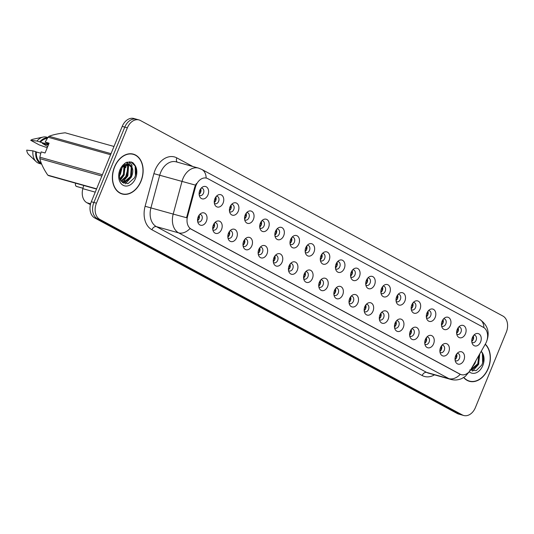 <?xml version="1.0" encoding="UTF-8"?>
<svg xmlns="http://www.w3.org/2000/svg" width="534" height="534" viewBox="0 0 534 534"><rect width="100%" height="100%" fill="white"/><g stroke="black" fill="none" stroke-linecap="round" stroke-linejoin="round"><path stroke-width="0.8" d="M221.543 229.44A6.401 4.606 -74.3 0 1 213.333 231.282A6.401 4.606 -74.3 0 1 213.34 225.014A6.401 4.606 -74.3 0 1 216.036 221.623A6.401 4.606 -74.3 0 1 221.176 222.538A6.401 4.606 -74.3 0 1 221.543 229.44M212.819 229.747A3.838 2.763 105.7 0 0 213.547 230.127A3.838 2.763 105.7 0 0 217.044 227.751A3.838 2.763 105.7 0 0 215.623 222.725A3.838 2.763 105.7 0 0 214.802 222.671M236.689 237.61A6.401 4.606 -74.3 0 1 228.479 239.452A6.401 4.606 -74.3 0 1 228.485 233.184A6.401 4.606 -74.3 0 1 231.182 229.794A6.401 4.606 -74.3 0 1 236.322 230.708A6.401 4.606 -74.3 0 1 236.689 237.61M227.965 237.917A3.838 2.763 105.7 0 0 228.692 238.297A3.838 2.763 105.7 0 0 232.19 235.921A3.838 2.763 105.7 0 0 230.768 230.895A3.838 2.763 105.7 0 0 229.947 230.842M251.834 245.78A6.401 4.606 -74.3 0 1 243.624 247.622A6.401 4.606 -74.3 0 1 243.631 241.355A6.401 4.606 -74.3 0 1 246.334 237.964A6.401 4.606 -74.3 0 1 251.467 238.878A6.401 4.606 -74.3 0 1 251.834 245.78M243.11 246.087A3.838 2.763 105.7 0 0 243.844 246.468A3.838 2.763 105.7 0 0 247.342 244.091A3.838 2.763 105.7 0 0 245.914 239.065A3.838 2.763 105.7 0 0 245.093 239.012M266.98 253.95A6.401 4.606 -74.3 0 1 258.77 255.793A6.401 4.606 -74.3 0 1 258.776 249.525A6.401 4.606 -74.3 0 1 261.48 246.134A6.401 4.606 -74.3 0 1 266.613 247.048A6.401 4.606 -74.3 0 1 266.98 253.95M258.256 254.257A3.838 2.763 105.7 0 0 258.99 254.638A3.838 2.763 105.7 0 0 262.488 252.262A3.838 2.763 105.7 0 0 261.059 247.235A3.838 2.763 105.7 0 0 260.238 247.182M282.126 262.121A6.401 4.606 -74.3 0 1 273.915 263.963A6.401 4.606 -74.3 0 1 273.922 257.695A6.401 4.606 -74.3 0 1 276.625 254.304A6.401 4.606 -74.3 0 1 281.758 255.219A6.401 4.606 -74.3 0 1 282.126 262.121M273.401 262.428A3.838 2.763 105.7 0 0 274.136 262.808A3.838 2.763 105.7 0 0 277.633 260.432A3.838 2.763 105.7 0 0 276.205 255.412A3.838 2.763 105.7 0 0 275.384 255.352M297.271 270.291A6.401 4.606 -74.3 0 1 289.061 272.133A6.401 4.606 -74.3 0 1 289.074 265.865A6.401 4.606 -74.3 0 1 291.771 262.474A6.401 4.606 -74.3 0 1 296.904 263.389A6.401 4.606 -74.3 0 1 297.271 270.291M288.547 270.598A3.838 2.763 105.7 0 0 289.281 270.978A3.838 2.763 105.7 0 0 292.779 268.609A3.838 2.763 105.7 0 0 291.357 263.582A3.838 2.763 105.7 0 0 290.529 263.522M312.423 278.461A6.401 4.606 -74.3 0 1 304.213 280.303A6.401 4.606 -74.3 0 1 304.22 274.035A6.401 4.606 -74.3 0 1 306.916 270.645A6.401 4.606 -74.3 0 1 312.05 271.559A6.401 4.606 -74.3 0 1 312.423 278.461M303.699 278.768A3.838 2.763 105.7 0 0 304.427 279.149A3.838 2.763 105.7 0 0 307.924 276.779A3.838 2.763 105.7 0 0 306.503 271.753A3.838 2.763 105.7 0 0 305.682 271.693M327.569 286.631A6.401 4.606 -74.3 0 1 319.359 288.48A6.401 4.606 -74.3 0 1 319.365 282.206A6.401 4.606 -74.3 0 1 322.062 278.815A6.401 4.606 -74.3 0 1 327.202 279.729A6.401 4.606 -74.3 0 1 327.569 286.631M318.845 286.938A3.838 2.763 105.7 0 0 319.572 287.319A3.838 2.763 105.7 0 0 323.07 284.949A3.838 2.763 105.7 0 0 321.648 279.923A3.838 2.763 105.7 0 0 320.827 279.863M342.715 294.801A6.401 4.606 -74.3 0 1 334.504 296.65A6.401 4.606 -74.3 0 1 334.511 290.376A6.401 4.606 -74.3 0 1 337.208 286.985A6.401 4.606 -74.3 0 1 342.347 287.899A6.401 4.606 -74.3 0 1 342.715 294.801M333.99 295.108A3.838 2.763 105.7 0 0 334.718 295.489A3.838 2.763 105.7 0 0 338.216 293.119A3.838 2.763 105.7 0 0 336.794 288.093A3.838 2.763 105.7 0 0 335.973 288.033M357.86 302.972A6.401 4.606 -74.3 0 1 349.65 304.821A6.401 4.606 -74.3 0 1 349.657 298.546A6.401 4.606 -74.3 0 1 352.36 295.155A6.401 4.606 -74.3 0 1 357.493 296.07A6.401 4.606 -74.3 0 1 357.86 302.972M349.136 303.279A3.838 2.763 105.7 0 0 349.87 303.659A3.838 2.763 105.7 0 0 353.368 301.289A3.838 2.763 105.7 0 0 351.939 296.263A3.838 2.763 105.7 0 0 351.118 296.203M373.006 311.142A6.401 4.606 -74.3 0 1 364.795 312.991A6.401 4.606 -74.3 0 1 364.802 306.716A6.401 4.606 -74.3 0 1 367.505 303.325A6.401 4.606 -74.3 0 1 372.639 304.24A6.401 4.606 -74.3 0 1 373.006 311.142M364.281 311.449A3.838 2.763 105.7 0 0 365.016 311.829A3.838 2.763 105.7 0 0 368.513 309.46A3.838 2.763 105.7 0 0 367.085 304.433A3.838 2.763 105.7 0 0 366.264 304.373M388.151 319.312A6.401 4.606 -74.3 0 1 379.941 321.161A6.401 4.606 -74.3 0 1 379.948 314.886A6.401 4.606 -74.3 0 1 382.651 311.496A6.401 4.606 -74.3 0 1 387.784 312.41A6.401 4.606 -74.3 0 1 388.151 319.312M379.427 319.619A3.838 2.763 105.7 0 0 380.161 319.999A3.838 2.763 105.7 0 0 383.659 317.63A3.838 2.763 105.7 0 0 382.231 312.604A3.838 2.763 105.7 0 0 381.409 312.544M403.297 327.482A6.401 4.606 -74.3 0 1 395.087 329.331A6.401 4.606 -74.3 0 1 395.1 323.057A6.401 4.606 -74.3 0 1 397.797 319.666A6.401 4.606 -74.3 0 1 402.93 320.58A6.401 4.606 -74.3 0 1 403.297 327.482M394.573 327.789A3.838 2.763 105.7 0 0 395.307 328.17A3.838 2.763 105.7 0 0 398.805 325.8A3.838 2.763 105.7 0 0 397.383 320.774A3.838 2.763 105.7 0 0 396.555 320.714M418.449 335.652A6.401 4.606 -74.3 0 1 410.239 337.501A6.401 4.606 -74.3 0 1 410.245 331.227A6.401 4.606 -74.3 0 1 412.942 327.836A6.401 4.606 -74.3 0 1 418.075 328.75A6.401 4.606 -74.3 0 1 418.449 335.652M409.725 335.959A3.838 2.763 105.7 0 0 410.452 336.34A3.838 2.763 105.7 0 0 413.95 333.97A3.838 2.763 105.7 0 0 412.528 328.944A3.838 2.763 105.7 0 0 411.707 328.884M433.595 343.823A6.401 4.606 -74.3 0 1 425.384 345.672A6.401 4.606 -74.3 0 1 425.391 339.397A6.401 4.606 -74.3 0 1 428.088 336.013A6.401 4.606 -74.3 0 1 433.228 336.921A6.401 4.606 -74.3 0 1 433.595 343.823M424.87 344.13A3.838 2.763 105.7 0 0 425.598 344.51A3.838 2.763 105.7 0 0 429.096 342.14A3.838 2.763 105.7 0 0 427.674 337.114A3.838 2.763 105.7 0 0 426.853 337.054M448.74 351.993A6.401 4.606 -74.3 0 1 440.53 353.842A6.401 4.606 -74.3 0 1 440.537 347.567A6.401 4.606 -74.3 0 1 443.233 344.183A6.401 4.606 -74.3 0 1 448.373 345.091A6.401 4.606 -74.3 0 1 448.74 351.993M440.016 352.3A3.838 2.763 105.7 0 0 440.744 352.68A3.838 2.763 105.7 0 0 444.241 350.311A3.838 2.763 105.7 0 0 442.819 345.284A3.838 2.763 105.7 0 0 441.998 345.224M463.886 360.163A6.401 4.606 -74.3 0 1 455.676 362.012A6.401 4.606 -74.3 0 1 455.682 355.737A6.401 4.606 -74.3 0 1 458.386 352.353A6.401 4.606 -74.3 0 1 463.519 353.261A6.401 4.606 -74.3 0 1 463.886 360.163M455.162 360.47A3.838 2.763 105.7 0 0 455.896 360.851A3.838 2.763 105.7 0 0 459.394 358.481A3.838 2.763 105.7 0 0 457.965 353.455A3.838 2.763 105.7 0 0 457.144 353.395M206.398 221.27A6.401 4.606 -74.3 0 1 198.187 223.112A6.401 4.606 -74.3 0 1 198.194 216.844A6.401 4.606 -74.3 0 1 200.891 213.453A6.401 4.606 -74.3 0 1 206.024 214.368A6.401 4.606 -74.3 0 1 206.398 221.27M197.673 221.577A3.838 2.763 105.7 0 0 198.401 221.957A3.838 2.763 105.7 0 0 201.899 219.581A3.838 2.763 105.7 0 0 200.477 214.555A3.838 2.763 105.7 0 0 199.656 214.501M223.112 203.06A6.401 4.606 -74.3 0 1 214.902 204.909A6.401 4.606 -74.3 0 1 214.908 198.641A6.401 4.606 -74.3 0 1 217.605 195.25A6.401 4.606 -74.3 0 1 222.745 196.165A6.401 4.606 -74.3 0 1 223.112 203.06M214.388 203.374A3.838 2.763 105.7 0 0 215.115 203.748A3.838 2.763 105.7 0 0 218.613 201.378A3.838 2.763 105.7 0 0 217.191 196.352A3.838 2.763 105.7 0 0 216.37 196.298M238.257 211.23A6.401 4.606 -74.3 0 1 230.047 213.079A6.401 4.606 -74.3 0 1 230.054 206.812A6.401 4.606 -74.3 0 1 232.751 203.421A6.401 4.606 -74.3 0 1 237.89 204.335A6.401 4.606 -74.3 0 1 238.257 211.23M229.533 211.544A3.838 2.763 105.7 0 0 230.261 211.918A3.838 2.763 105.7 0 0 233.758 209.548A3.838 2.763 105.7 0 0 232.337 204.522A3.838 2.763 105.7 0 0 231.516 204.469M253.403 219.407A6.401 4.606 -74.3 0 1 245.193 221.25A6.401 4.606 -74.3 0 1 245.199 214.982A6.401 4.606 -74.3 0 1 247.903 211.591A6.401 4.606 -74.3 0 1 253.036 212.505A6.401 4.606 -74.3 0 1 253.403 219.407M244.679 219.714A3.838 2.763 105.7 0 0 245.413 220.088A3.838 2.763 105.7 0 0 248.911 217.718A3.838 2.763 105.7 0 0 247.482 212.692A3.838 2.763 105.7 0 0 246.661 212.639M268.549 227.577A6.401 4.606 -74.3 0 1 260.338 229.42A6.401 4.606 -74.3 0 1 260.345 223.152A6.401 4.606 -74.3 0 1 263.048 219.761A6.401 4.606 -74.3 0 1 268.181 220.675A6.401 4.606 -74.3 0 1 268.549 227.577M259.824 227.884A3.838 2.763 105.7 0 0 260.559 228.258A3.838 2.763 105.7 0 0 264.056 225.889A3.838 2.763 105.7 0 0 262.628 220.862A3.838 2.763 105.7 0 0 261.807 220.809M283.694 235.748A6.401 4.606 -74.3 0 1 275.484 237.59A6.401 4.606 -74.3 0 1 275.491 231.322A6.401 4.606 -74.3 0 1 278.194 227.931A6.401 4.606 -74.3 0 1 283.327 228.846A6.401 4.606 -74.3 0 1 283.694 235.748M274.97 236.055A3.838 2.763 105.7 0 0 275.704 236.428A3.838 2.763 105.7 0 0 279.202 234.059A3.838 2.763 105.7 0 0 277.773 229.033A3.838 2.763 105.7 0 0 276.952 228.979M298.84 243.918A6.401 4.606 -74.3 0 1 290.629 245.76A6.401 4.606 -74.3 0 1 290.643 239.492A6.401 4.606 -74.3 0 1 293.34 236.101A6.401 4.606 -74.3 0 1 298.473 237.016A6.401 4.606 -74.3 0 1 298.84 243.918M290.116 244.225A3.838 2.763 105.7 0 0 290.85 244.599A3.838 2.763 105.7 0 0 294.347 242.229A3.838 2.763 105.7 0 0 292.926 237.203A3.838 2.763 105.7 0 0 292.098 237.149M313.992 252.088A6.401 4.606 -74.3 0 1 305.782 253.93A6.401 4.606 -74.3 0 1 305.788 247.663A6.401 4.606 -74.3 0 1 308.485 244.272A6.401 4.606 -74.3 0 1 313.618 245.186A6.401 4.606 -74.3 0 1 313.992 252.088M305.268 252.395A3.838 2.763 105.7 0 0 305.995 252.769A3.838 2.763 105.7 0 0 309.493 250.399A3.838 2.763 105.7 0 0 308.071 245.373A3.838 2.763 105.7 0 0 307.25 245.32M329.138 260.258A6.401 4.606 -74.3 0 1 320.927 262.101A6.401 4.606 -74.3 0 1 320.934 255.833A6.401 4.606 -74.3 0 1 323.631 252.442A6.401 4.606 -74.3 0 1 328.77 253.356A6.401 4.606 -74.3 0 1 329.138 260.258M320.413 260.565A3.838 2.763 105.7 0 0 321.141 260.946A3.838 2.763 105.7 0 0 324.639 258.569A3.838 2.763 105.7 0 0 323.217 253.543A3.838 2.763 105.7 0 0 322.396 253.49M344.283 268.428A6.401 4.606 -74.3 0 1 336.073 270.271A6.401 4.606 -74.3 0 1 336.08 264.003A6.401 4.606 -74.3 0 1 338.776 260.612A6.401 4.606 -74.3 0 1 343.916 261.526A6.401 4.606 -74.3 0 1 344.283 268.428M335.559 268.736A3.838 2.763 105.7 0 0 336.286 269.116A3.838 2.763 105.7 0 0 339.784 266.74A3.838 2.763 105.7 0 0 338.362 261.713A3.838 2.763 105.7 0 0 337.541 261.66M359.429 276.599A6.401 4.606 -74.3 0 1 351.218 278.441A6.401 4.606 -74.3 0 1 351.225 272.173A6.401 4.606 -74.3 0 1 353.929 268.782A6.401 4.606 -74.3 0 1 359.062 269.697A6.401 4.606 -74.3 0 1 359.429 276.599M350.704 276.906A3.838 2.763 105.7 0 0 351.439 277.286A3.838 2.763 105.7 0 0 354.936 274.91A3.838 2.763 105.7 0 0 353.508 269.884A3.838 2.763 105.7 0 0 352.687 269.83M374.574 284.769A6.401 4.606 -74.3 0 1 366.364 286.611A6.401 4.606 -74.3 0 1 366.371 280.343A6.401 4.606 -74.3 0 1 369.074 276.952A6.401 4.606 -74.3 0 1 374.207 277.867A6.401 4.606 -74.3 0 1 374.574 284.769M365.85 285.076A3.838 2.763 105.7 0 0 366.584 285.456A3.838 2.763 105.7 0 0 370.082 283.08A3.838 2.763 105.7 0 0 368.654 278.054A3.838 2.763 105.7 0 0 367.833 278M389.72 292.939A6.401 4.606 -74.3 0 1 381.51 294.781A6.401 4.606 -74.3 0 1 381.516 288.514A6.401 4.606 -74.3 0 1 384.22 285.123A6.401 4.606 -74.3 0 1 389.353 286.037A6.401 4.606 -74.3 0 1 389.72 292.939M380.996 293.246A3.838 2.763 105.7 0 0 381.73 293.627A3.838 2.763 105.7 0 0 385.228 291.25A3.838 2.763 105.7 0 0 383.799 286.224A3.838 2.763 105.7 0 0 382.978 286.171M404.865 301.109A6.401 4.606 -74.3 0 1 396.655 302.952A6.401 4.606 -74.3 0 1 396.669 296.684A6.401 4.606 -74.3 0 1 399.365 293.293A6.401 4.606 -74.3 0 1 404.498 294.207A6.401 4.606 -74.3 0 1 404.865 301.109M396.141 301.416A3.838 2.763 105.7 0 0 396.875 301.797A3.838 2.763 105.7 0 0 400.373 299.42A3.838 2.763 105.7 0 0 398.951 294.394A3.838 2.763 105.7 0 0 398.124 294.341M420.018 309.279A6.401 4.606 -74.3 0 1 411.807 311.122A6.401 4.606 -74.3 0 1 411.814 304.854A6.401 4.606 -74.3 0 1 414.511 301.463A6.401 4.606 -74.3 0 1 419.644 302.377A6.401 4.606 -74.3 0 1 420.018 309.279M411.293 309.587A3.838 2.763 105.7 0 0 412.021 309.967A3.838 2.763 105.7 0 0 415.519 307.591A3.838 2.763 105.7 0 0 414.097 302.564A3.838 2.763 105.7 0 0 413.276 302.511M435.163 317.45A6.401 4.606 -74.3 0 1 426.953 319.292A6.401 4.606 -74.3 0 1 426.96 313.024A6.401 4.606 -74.3 0 1 429.656 309.633A6.401 4.606 -74.3 0 1 434.796 310.548A6.401 4.606 -74.3 0 1 435.163 317.45M426.439 317.757A3.838 2.763 105.7 0 0 427.167 318.137A3.838 2.763 105.7 0 0 430.664 315.761A3.838 2.763 105.7 0 0 429.243 310.741A3.838 2.763 105.7 0 0 428.422 310.681M450.309 325.62A6.401 4.606 -74.3 0 1 442.099 327.462A6.401 4.606 -74.3 0 1 442.105 321.194A6.401 4.606 -74.3 0 1 444.802 317.803A6.401 4.606 -74.3 0 1 449.942 318.718A6.401 4.606 -74.3 0 1 450.309 325.62M441.585 325.927A3.838 2.763 105.7 0 0 442.312 326.307A3.838 2.763 105.7 0 0 445.81 323.938A3.838 2.763 105.7 0 0 444.388 318.911A3.838 2.763 105.7 0 0 443.567 318.851M465.454 333.79A6.401 4.606 -74.3 0 1 457.244 335.632A6.401 4.606 -74.3 0 1 457.251 329.365A6.401 4.606 -74.3 0 1 459.954 325.974A6.401 4.606 -74.3 0 1 465.087 326.888A6.401 4.606 -74.3 0 1 465.454 333.79M456.73 334.097A3.838 2.763 105.7 0 0 457.464 334.478A3.838 2.763 105.7 0 0 460.962 332.108A3.838 2.763 105.7 0 0 459.534 327.082A3.838 2.763 105.7 0 0 458.713 327.022M480.6 341.96A6.401 4.606 -74.3 0 1 472.39 343.809A6.401 4.606 -74.3 0 1 472.396 337.535A6.401 4.606 -74.3 0 1 475.1 334.144A6.401 4.606 -74.3 0 1 480.233 335.058A6.401 4.606 -74.3 0 1 480.6 341.96M471.876 342.267A3.838 2.763 105.7 0 0 472.61 342.648A3.838 2.763 105.7 0 0 476.108 340.278A3.838 2.763 105.7 0 0 474.679 335.252A3.838 2.763 105.7 0 0 473.858 335.192M207.966 194.89A6.401 4.606 -74.3 0 1 199.756 196.739A6.401 4.606 -74.3 0 1 199.763 190.471A6.401 4.606 -74.3 0 1 202.459 187.08A6.401 4.606 -74.3 0 1 207.593 187.995A6.401 4.606 -74.3 0 1 207.966 194.89M199.242 195.197A3.838 2.763 105.7 0 0 199.97 195.577A3.838 2.763 105.7 0 0 203.467 193.208A3.838 2.763 105.7 0 0 202.046 188.182A3.838 2.763 105.7 0 0 201.225 188.128M214.261 223.332A3.838 2.763 -74.3 0 1 214.194 226.95A3.838 2.763 -74.3 0 1 212.706 228.899M229.406 231.502A3.838 2.763 -74.3 0 1 229.34 235.127A3.838 2.763 -74.3 0 1 227.851 237.069M244.559 239.673A3.838 2.763 -74.3 0 1 244.485 243.297A3.838 2.763 -74.3 0 1 242.997 245.239M259.704 247.843A3.838 2.763 -74.3 0 1 259.631 251.467A3.838 2.763 -74.3 0 1 258.142 253.41M274.85 256.013A3.838 2.763 -74.3 0 1 274.776 259.637A3.838 2.763 -74.3 0 1 273.288 261.58M289.995 264.19A3.838 2.763 -74.3 0 1 289.922 267.808A3.838 2.763 -74.3 0 1 288.433 269.75M305.141 272.36A3.838 2.763 -74.3 0 1 305.068 275.978A3.838 2.763 -74.3 0 1 303.586 277.92M320.287 280.53A3.838 2.763 -74.3 0 1 320.22 284.148A3.838 2.763 -74.3 0 1 318.731 286.091M335.432 288.7A3.838 2.763 -74.3 0 1 335.365 292.318A3.838 2.763 -74.3 0 1 333.877 294.261M350.584 296.871A3.838 2.763 -74.3 0 1 350.511 300.488A3.838 2.763 -74.3 0 1 349.022 302.431M365.73 305.041A3.838 2.763 -74.3 0 1 365.656 308.659A3.838 2.763 -74.3 0 1 364.168 310.601M380.875 313.211A3.838 2.763 -74.3 0 1 380.802 316.829A3.838 2.763 -74.3 0 1 379.314 318.771M396.021 321.381A3.838 2.763 -74.3 0 1 395.948 324.999A3.838 2.763 -74.3 0 1 394.459 326.942M411.167 329.551A3.838 2.763 -74.3 0 1 411.093 333.169A3.838 2.763 -74.3 0 1 409.611 335.118M426.312 337.722A3.838 2.763 -74.3 0 1 426.245 341.339A3.838 2.763 -74.3 0 1 424.757 343.289M441.458 345.892A3.838 2.763 -74.3 0 1 441.391 349.51A3.838 2.763 -74.3 0 1 439.903 351.459M456.61 354.062A3.838 2.763 -74.3 0 1 456.537 357.68A3.838 2.763 -74.3 0 1 455.048 359.629M199.115 215.162A3.838 2.763 -74.3 0 1 199.042 218.78A3.838 2.763 -74.3 0 1 197.56 220.729M215.829 196.959A3.838 2.763 -74.3 0 1 215.763 200.577A3.838 2.763 -74.3 0 1 214.274 202.526M230.975 205.129A3.838 2.763 -74.3 0 1 230.908 208.747A3.838 2.763 -74.3 0 1 229.42 210.696M246.127 213.3A3.838 2.763 -74.3 0 1 246.054 216.917A3.838 2.763 -74.3 0 1 244.565 218.867M261.273 221.47A3.838 2.763 -74.3 0 1 261.199 225.088A3.838 2.763 -74.3 0 1 259.711 227.037M276.418 229.64A3.838 2.763 -74.3 0 1 276.345 233.258A3.838 2.763 -74.3 0 1 274.856 235.207M291.564 237.81A3.838 2.763 -74.3 0 1 291.491 241.428A3.838 2.763 -74.3 0 1 290.002 243.377M306.71 245.98A3.838 2.763 -74.3 0 1 306.636 249.598A3.838 2.763 -74.3 0 1 305.154 251.547M321.855 254.151A3.838 2.763 -74.3 0 1 321.788 257.768A3.838 2.763 -74.3 0 1 320.3 259.718M337.001 262.321A3.838 2.763 -74.3 0 1 336.934 265.939A3.838 2.763 -74.3 0 1 335.445 267.888M352.153 270.491A3.838 2.763 -74.3 0 1 352.08 274.109A3.838 2.763 -74.3 0 1 350.591 276.058M367.299 278.661A3.838 2.763 -74.3 0 1 367.225 282.279A3.838 2.763 -74.3 0 1 365.737 284.228M382.444 286.831A3.838 2.763 -74.3 0 1 382.371 290.456A3.838 2.763 -74.3 0 1 380.882 292.398M397.59 295.002A3.838 2.763 -74.3 0 1 397.516 298.626A3.838 2.763 -74.3 0 1 396.028 300.569M412.735 303.172A3.838 2.763 -74.3 0 1 412.662 306.796A3.838 2.763 -74.3 0 1 411.18 308.739M427.881 311.342A3.838 2.763 -74.3 0 1 427.814 314.967A3.838 2.763 -74.3 0 1 426.326 316.909M443.026 319.519A3.838 2.763 -74.3 0 1 442.96 323.137A3.838 2.763 -74.3 0 1 441.471 325.079M458.179 327.689A3.838 2.763 -74.3 0 1 458.105 331.307A3.838 2.763 -74.3 0 1 456.617 333.249M473.324 335.859A3.838 2.763 -74.3 0 1 473.251 339.477A3.838 2.763 -74.3 0 1 471.762 341.42M200.684 188.789A3.838 2.763 -74.3 0 1 200.61 192.407A3.838 2.763 -74.3 0 1 199.129 194.356M195.437 187.174A11.521 8.29 -74.3 0 1 196.085 185.271A11.521 8.29 -74.3 0 1 206.571 178.156A11.521 8.29 -74.3 0 1 207.813 178.656L483.397 327.322A11.521 8.29 -74.3 0 1 485.566 343.676L470.928 369.328A11.521 8.29 -74.3 0 1 461.303 374.661A11.521 8.29 -74.3 0 1 460.068 374.16L191.225 229.139A11.521 8.29 -74.3 0 1 187.547 216.464L195.437 187.174L194.743 186.98L196.292 183.603M90.406 204.635L86.929 202.76A12.803 9.212 -74.3 0 1 82.843 188.676L83.711 185.465M114.496 166.915A20.699 14.892 105.7 0 0 122.173 194.002A20.699 14.892 105.7 0 0 141.016 181.22A20.699 14.892 105.7 0 0 133.346 154.139A20.699 14.892 105.7 0 0 114.496 166.915M121.051 193.615A20.699 14.892 105.7 0 0 121.999 193.729M463.672 377.525A20.699 14.892 105.7 0 0 469.393 381.303A20.699 14.892 105.7 0 0 488.243 368.52A20.699 14.892 105.7 0 0 485.293 344.163M468.271 380.916A20.699 14.892 105.7 0 0 469.219 381.029M139.007 119.936L133.867 118.501A12.803 9.212 105.7 0 0 122.213 126.404L91.314 201.752A12.803 9.212 105.7 0 0 94.685 217.945L457.217 413.503L459.787 414.224A12.803 9.212 105.7 0 0 461.162 414.784A12.803 9.212 105.7 0 1 459.787 414.224L97.255 218.666L459.787 414.224L462.357 414.945A12.803 9.212 105.7 0 0 463.732 415.499A12.803 9.212 105.7 0 0 475.387 407.596L506.285 332.248A12.803 9.212 105.7 0 0 502.915 316.055L140.382 120.497A12.803 9.212 105.7 0 0 139.007 119.936A12.803 9.212 105.7 0 0 127.352 127.846L96.447 203.187A12.803 9.212 105.7 0 0 99.825 219.387L462.357 414.945M91.314 201.752L93.884 202.466A12.803 9.212 105.7 0 0 97.255 218.666A12.803 9.212 105.7 0 1 93.884 202.466L124.782 127.125L93.884 202.466L96.447 203.187M136.437 119.215A12.803 9.212 105.7 0 0 124.782 127.125A12.803 9.212 105.7 0 1 136.437 119.215M469.586 371.277A14.939 3.411 29.7 0 1 469.519 371.43L465.261 376.403L461.923 378.472C458.326 380.108 454.594 380.415 450.736 379.394A17.075 12.282 -74.3 0 1 448.907 378.653A14.939 10.246 118.3 0 0 460.248 374.341L189.997 228.559A14.939 10.246 -61.7 0 1 178.65 232.871A17.075 12.282 -74.3 0 1 173.196 214.087L186.566 217.732L194.743 186.98M133.053 154.279A20.699 14.892 105.7 0 0 132.185 153.879M457.217 413.503A12.803 9.212 105.7 0 0 458.593 414.064L463.732 415.499M199.102 193.635L200.577 192.394L200.023 189.89M75.648 183.209A2.563 1.842 105.7 0 0 76.275 186.346L82.964 188.222M76.382 186.379L82.957 188.255M197.533 220.008L199.015 218.76L198.454 216.263M82.95 188.268L76.422 186.426A2.563 1.842 105.7 0 0 76.622 186.499A2.563 1.842 105.7 0 0 76.836 186.54M214.247 201.805L215.729 200.564L215.169 198.061M229.4 209.975L230.875 208.734L230.314 206.231M244.545 218.146L246.02 216.904L245.466 214.401M259.691 226.316L261.166 225.074L260.612 222.571M212.686 228.178L214.161 226.93L213.6 224.434M227.831 236.348L229.306 235.1L228.746 232.604M242.977 244.519L244.452 243.27L243.898 240.774M140.883 181.146A20.486 14.738 105.7 0 0 133.286 154.346A20.486 14.738 105.7 0 0 114.636 166.988A20.486 14.738 105.7 0 0 122.233 193.795A20.486 14.738 105.7 0 0 140.883 181.146M121.939 167.85L120.617 173.67L119.529 175.519M124.709 165.079L124.242 174.685L120.17 179.417M124.102 165.507L123.334 174.431L119.93 178.703M126.905 164.218L128.527 166.521L127.866 175.699L121.338 181.48M126.384 164.332L127.626 166.268L126.958 175.446L121.024 181.066M122.433 167.182L120.591 170.346C119.135 175.472 119.269 179.037 121.004 181.039L127.9 183.723L134.535 177.789C136.704 172.943 136.717 168.59 134.575 164.726L133.086 162.857L131.15 161.956L126.037 162.496L123.975 164.185L122.433 167.182L126.965 164.212L131.284 166.027C133.233 168.857 133.3 172.422 131.491 176.721L124.642 182.561L122.426 182.568M128.334 164.225L131.251 167.282L130.583 176.467L123.741 182.308L122.226 182.401M120.871 169.705L119.723 173.383M48.721 144.087L45.176 142.084L48.047 137.218A23.049 16.581 105.7 0 1 49.028 136.277L111.039 153.658M113.982 146.47L65.175 132.792C58.433 133.56 53.046 134.728 49.028 136.277M47.219 138.54A12.803 9.212 105.7 0 0 40.384 142.184L48.561 144.474M47.746 137.699A13.657 9.826 105.7 0 0 39.783 141.857L40.384 142.184M47.866 137.498L46.658 137.158A13.657 9.826 105.7 0 0 43.06 137.078A13.657 9.826 105.7 0 0 36.933 141.063L39.783 141.857M47.232 147.718L39.262 144.908L30.725 140.302L36.933 141.063M43.06 137.078L33.035 139.24A8.537 6.141 105.7 0 0 30.725 140.302M48.34 145.008L42.286 143.312L47.686 146.61M96.52 189.056L48.768 175.673A23.049 16.581 105.7 0 1 47.8 175.152L96.607 188.829M101.854 176.04L39.843 158.665C41.105 163.751 43.755 169.245 47.8 175.152M45.176 142.084L49.095 143.179L45.07 152.991L41.151 151.896L39.856 157.196L102.395 174.725M39.856 157.196A23.049 16.581 105.7 0 0 39.843 158.665M110.591 154.747L48.047 137.218M40.778 153.231L36.359 151.996A12.803 9.212 105.7 0 0 41.218 162.997M36.359 151.996L35.758 151.669A13.657 9.826 105.7 0 0 41.659 164.105M35.758 151.669L32.908 150.868A13.657 9.826 105.7 0 0 36.165 161.662A13.657 9.826 105.7 0 0 39.289 163.464L41.665 164.125M32.908 150.868L26.7 150.114A8.537 6.141 105.7 0 0 28.729 154.606L36.165 161.662M130.99 161.909L135.189 166.027L135.422 175.593M124.562 163.618L124.809 164.419M124.943 164.939L125.15 166.174M129.275 161.709L132.011 165.139L131.331 177.161L125.303 183.863M127.145 162.056L128.434 164.225M128.454 164.272L127.706 176.147L122.426 182.414M124.869 163.351L125.183 164.272M125.316 164.739L124.082 175.125L120.47 180.118M122.059 167.676L120.457 174.111L119.529 175.84M463.846 377.418A20.486 14.738 105.7 0 0 469.453 381.096A20.486 14.738 105.7 0 0 488.103 368.447A20.486 14.738 105.7 0 0 485.186 344.343M476.028 360.397L475.086 363L472.49 366.591M479.298 354.663L478.711 364.021L471.869 369.862L470.541 369.962M478.798 355.537L477.803 363.761L470.741 369.648M469.746 369.949L476.181 370.669L481.761 365.089C483.931 360.243 483.938 355.891 481.795 352.019L481.261 351.225M481.207 351.312L482.409 353.328L482.649 362.893M479.739 353.888L478.551 364.462L472.523 371.163M476.001 360.437L474.926 363.447L471.575 368.193M274.836 234.486L276.312 233.245L275.758 230.741M289.982 242.656L291.457 241.415L290.903 238.912M305.128 250.826L306.603 249.585L306.049 247.082M258.122 252.689L259.597 251.447L259.043 248.944M273.268 260.859L274.743 259.617L274.189 257.114M288.413 269.029L289.895 267.788L289.335 265.285M320.273 258.997L321.755 257.755L321.194 255.252M335.425 267.167L336.901 265.925L336.34 263.422M350.571 275.337L352.046 274.096L351.492 271.592M365.717 283.507L367.192 282.266L366.638 279.763M380.862 291.677L382.337 290.436L381.783 287.933M303.559 277.199L305.041 275.958L304.48 273.455M318.711 285.37L320.186 284.128L319.626 281.625M333.857 293.54L335.332 292.298L334.771 289.795M349.002 301.71L350.478 300.468L349.924 297.965M364.148 309.88L365.623 308.639L365.069 306.136M396.008 299.848L397.483 298.606L396.929 296.103M411.153 308.018L412.628 306.776L412.074 304.273M426.299 316.188L427.781 314.947L427.22 312.443M441.451 324.358L442.926 323.117L442.366 320.614M456.597 332.528L458.072 331.287L457.518 328.784M471.742 340.699L473.217 339.457L472.663 336.954M379.294 318.05L380.769 316.809L380.215 314.306M394.439 326.221L395.921 324.979L395.36 322.483M409.585 334.391L411.067 333.149L410.506 330.653M424.737 342.568L426.212 341.319L425.651 338.823M439.882 350.738L441.358 349.49L440.797 346.993M455.028 358.908L456.503 357.66L455.949 355.163M191.225 229.139L190.658 228.979M187.547 216.464L186.847 216.27M460.068 374.16L459.5 374M95.246 192.153L82.843 188.676M90.613 203.794L86.929 202.76M434.482 374.841A21.34 15.352 -74.3 0 1 422.174 375.536L151.916 229.753A21.34 15.352 -74.3 0 1 145.101 206.278L173.196 214.087L181.994 181.453A17.075 12.282 -74.3 0 1 182.942 178.636A17.075 12.282 -74.3 0 1 198.488 168.097L176.22 161.855A17.075 12.282 105.7 0 0 160.674 172.395A17.075 12.282 105.7 0 0 159.726 175.212L150.928 207.846A17.075 12.282 105.7 0 0 156.382 226.63L426.639 372.412A17.075 12.282 105.7 0 0 428.468 373.153L450.736 379.394M195.444 185.118L153.899 173.643A21.34 15.352 -74.3 0 1 176.807 157.877L192.807 166.508M483.924 327.636A14.939 10.246 -61.7 0 0 479.552 319.265L201.779 169.425A14.939 10.246 118.3 0 1 206.151 178.036M422.174 375.536A4.265 2.924 -61.7 0 1 426.639 372.412L448.907 378.653L178.65 232.871L156.382 226.63A4.265 2.924 -61.7 0 0 151.916 229.753M145.101 206.278L153.899 173.643M127.352 127.846L122.213 126.404M99.825 219.387L94.685 217.945M176.807 157.877A4.265 2.924 -61.7 0 0 177.221 162.136M129.642 162.223L129.061 164.385M129.014 164.552L128.814 165.293M128.594 166.101L128.5 166.454M128.107 167.903L125.417 177.902M124.702 180.545L124.262 182.194M124.142 182.635L123.915 183.462M131.284 166.027A9.645 6.942 105.7 0 0 128.647 164.298A9.645 6.942 105.7 0 0 128.053 164.172M123.975 164.185A12.209 8.784 105.7 0 0 119.936 169.852A12.209 8.784 105.7 0 0 123.154 185.298A12.209 8.784 105.7 0 0 135.576 178.289A12.209 8.784 105.7 0 0 134.575 164.726M469.273 371.851A12.209 8.784 105.7 0 0 482.803 365.59A12.209 8.784 105.7 0 0 481.795 352.019M486.841 340.779C489.952 331.988 487.522 324.812 479.552 319.265M201.779 169.425L198.488 168.097M125.697 167.656L126.545 164.505M126.692 163.971L127.092 162.463M75.648 183.142C75.201 184.39 75.407 185.458 76.269 186.339M131.231 153.765L133.286 154.346M128.647 164.298L126.965 164.205M120.177 193.221L122.233 193.795M467.397 380.522L469.453 381.096"/></g></svg>
